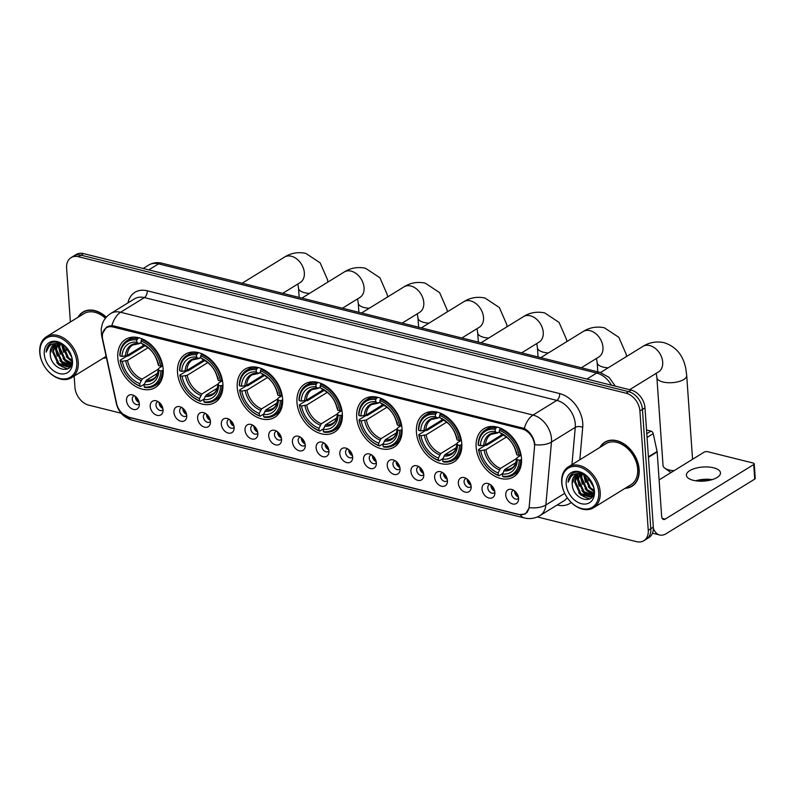 <?xml version="1.0" encoding="UTF-8"?>
<svg xmlns="http://www.w3.org/2000/svg" width="795" height="795" viewBox="0 0 795 795"><rect width="100%" height="100%" fill="white"/><g stroke="black" fill="none" stroke-linecap="round" stroke-linejoin="round"><path stroke-width="1.19" d="M356.707 417.335A28.292 20.243 -121.6 0 0 370.718 443.352A28.292 20.243 -121.6 0 0 394.221 447.068A28.292 20.243 -121.6 0 0 402.051 428.634A28.292 20.243 -121.6 0 0 388.03 402.618A28.292 20.243 -121.6 0 0 364.537 398.901A28.292 20.243 -121.6 0 0 356.707 417.335M177.523 372.676A28.292 20.243 -121.6 0 0 191.545 398.692A28.292 20.243 -121.6 0 0 215.048 402.409A28.292 20.243 -121.6 0 0 222.878 383.975A28.292 20.243 -121.6 0 0 208.856 357.959A28.292 20.243 -121.6 0 0 185.354 354.242A28.292 20.243 -121.6 0 0 177.523 372.676M237.248 387.562A28.292 20.243 -121.6 0 0 251.27 413.579A28.292 20.243 -121.6 0 0 274.772 417.296A28.292 20.243 -121.6 0 0 282.603 398.861A28.292 20.243 -121.6 0 0 268.581 372.845A28.292 20.243 -121.6 0 0 245.089 369.128A28.292 20.243 -121.6 0 0 237.248 387.562M296.972 402.449A28.292 20.243 -121.6 0 0 310.994 428.465A28.292 20.243 -121.6 0 0 334.496 432.182A28.292 20.243 -121.6 0 0 342.327 413.748A28.292 20.243 -121.6 0 0 328.305 387.731A28.292 20.243 -121.6 0 0 304.813 384.015A28.292 20.243 -121.6 0 0 296.972 402.449M416.431 432.222A28.292 20.243 -121.6 0 0 430.443 458.238A28.292 20.243 -121.6 0 0 453.945 461.955A28.292 20.243 -121.6 0 0 461.776 443.521A28.292 20.243 -121.6 0 0 447.754 417.504A28.292 20.243 -121.6 0 0 424.262 413.788A28.292 20.243 -121.6 0 0 416.431 432.222M476.155 447.108A28.292 20.243 -121.6 0 0 490.177 473.124A28.292 20.243 -121.6 0 0 513.669 476.841A28.292 20.243 -121.6 0 0 521.5 458.407A28.292 20.243 -121.6 0 0 507.488 432.391A28.292 20.243 -121.6 0 0 483.986 428.674A28.292 20.243 -121.6 0 0 476.155 447.108M117.799 357.79A28.292 20.243 -121.6 0 0 131.821 383.806A28.292 20.243 -121.6 0 0 155.323 387.523A28.292 20.243 -121.6 0 0 163.154 369.089A28.292 20.243 -121.6 0 0 149.132 343.072A28.292 20.243 -121.6 0 0 125.63 339.356A28.292 20.243 -121.6 0 0 117.799 357.79M163.045 409.673A8.01 5.734 58.4 0 1 162.945 411.601A8.01 5.734 58.4 0 1 156.247 415.06A8.01 5.734 58.4 0 1 150.215 406.474A8.01 5.734 58.4 0 1 156.317 400.849A8.01 5.734 58.4 0 1 163.045 409.673M158.195 401.684A4.8 3.438 -121.6 0 0 157.281 402.031A4.8 3.438 -121.6 0 0 155.949 405.162A4.8 3.438 -121.6 0 0 158.334 409.574A4.8 3.438 -121.6 0 0 162.319 410.21A4.8 3.438 -121.6 0 0 163.035 409.544M186.745 415.576A8.01 5.734 58.4 0 1 186.646 417.504A8.01 5.734 58.4 0 1 179.948 420.962A8.01 5.734 58.4 0 1 173.916 412.376A8.01 5.734 58.4 0 1 180.018 406.752A8.01 5.734 58.4 0 1 186.745 415.576M181.896 407.597A4.8 3.438 -121.6 0 0 180.982 407.934A4.8 3.438 -121.6 0 0 179.65 411.065A4.8 3.438 -121.6 0 0 182.035 415.487A4.8 3.438 -121.6 0 0 186.02 416.113A4.8 3.438 -121.6 0 0 186.736 415.457M210.446 421.489A8.01 5.734 58.4 0 1 210.347 423.417A8.01 5.734 58.4 0 1 203.649 426.875A8.01 5.734 58.4 0 1 197.617 418.289A8.01 5.734 58.4 0 1 203.719 412.665A8.01 5.734 58.4 0 1 210.446 421.489M205.597 413.499A4.8 3.438 -121.6 0 0 204.683 413.847A4.8 3.438 -121.6 0 0 203.351 416.968A4.8 3.438 -121.6 0 0 205.736 421.39A4.8 3.438 -121.6 0 0 209.731 422.026A4.8 3.438 -121.6 0 0 210.436 421.36M234.147 427.392A8.01 5.734 58.4 0 1 234.048 429.32A8.01 5.734 58.4 0 1 227.35 432.778A8.01 5.734 58.4 0 1 221.318 424.192A8.01 5.734 58.4 0 1 227.42 418.567A8.01 5.734 58.4 0 1 234.147 427.392M229.298 419.412A4.8 3.438 -121.6 0 0 228.384 419.75A4.8 3.438 -121.6 0 0 227.062 422.88A4.8 3.438 -121.6 0 0 229.437 427.303A4.8 3.438 -121.6 0 0 233.432 427.929A4.8 3.438 -121.6 0 0 234.137 427.263M257.858 433.305A8.01 5.734 58.4 0 1 257.749 435.233A8.01 5.734 58.4 0 1 251.051 438.691A8.01 5.734 58.4 0 1 245.019 430.105A8.01 5.734 58.4 0 1 251.121 424.48A8.01 5.734 58.4 0 1 257.858 433.305M252.999 425.315A4.8 3.438 -121.6 0 0 252.085 425.653A4.8 3.438 -121.6 0 0 250.763 428.783A4.8 3.438 -121.6 0 0 253.138 433.205A4.8 3.438 -121.6 0 0 257.133 433.841A4.8 3.438 -121.6 0 0 257.848 433.176M281.559 439.208A8.01 5.734 58.4 0 1 281.45 441.136A8.01 5.734 58.4 0 1 274.752 444.594A8.01 5.734 58.4 0 1 268.72 436.008A8.01 5.734 58.4 0 1 274.822 430.383A8.01 5.734 58.4 0 1 281.559 439.208M276.7 431.228A4.8 3.438 -121.6 0 0 275.795 431.566A4.8 3.438 -121.6 0 0 274.464 434.696A4.8 3.438 -121.6 0 0 276.839 439.118A4.8 3.438 -121.6 0 0 280.834 439.744A4.8 3.438 -121.6 0 0 281.549 439.078M305.26 445.121A8.01 5.734 58.4 0 1 305.151 447.048A8.01 5.734 58.4 0 1 298.463 450.507A8.01 5.734 58.4 0 1 292.421 441.921A8.01 5.734 58.4 0 1 298.522 436.296A8.01 5.734 58.4 0 1 305.26 445.121M300.401 437.131A4.8 3.438 -121.6 0 0 299.496 437.469A4.8 3.438 -121.6 0 0 298.165 440.599A4.8 3.438 -121.6 0 0 300.54 445.021A4.8 3.438 -121.6 0 0 304.535 445.647A4.8 3.438 -121.6 0 0 305.25 444.991M328.961 451.023A8.01 5.734 58.4 0 1 328.852 452.951A8.01 5.734 58.4 0 1 322.164 456.409A8.01 5.734 58.4 0 1 316.122 447.824A8.01 5.734 58.4 0 1 322.223 442.199A8.01 5.734 58.4 0 1 328.961 451.023M324.112 443.044A4.8 3.438 -121.6 0 0 323.197 443.381A4.8 3.438 -121.6 0 0 321.866 446.512A4.8 3.438 -121.6 0 0 324.241 450.924A4.8 3.438 -121.6 0 0 328.236 451.56A4.8 3.438 -121.6 0 0 328.951 450.894M352.662 456.936A8.01 5.734 58.4 0 1 352.553 458.864A8.01 5.734 58.4 0 1 345.865 462.322A8.01 5.734 58.4 0 1 339.823 453.736A8.01 5.734 58.4 0 1 345.934 448.112A8.01 5.734 58.4 0 1 352.662 456.936M347.812 448.946A4.8 3.438 -121.6 0 0 346.898 449.284A4.8 3.438 -121.6 0 0 345.567 452.415A4.8 3.438 -121.6 0 0 347.952 456.837A4.8 3.438 -121.6 0 0 351.937 457.463A4.8 3.438 -121.6 0 0 352.652 456.807M376.363 462.839A8.01 5.734 58.4 0 1 376.254 464.767A8.01 5.734 58.4 0 1 369.566 468.225A8.01 5.734 58.4 0 1 363.524 459.639A8.01 5.734 58.4 0 1 369.635 454.015A8.01 5.734 58.4 0 1 376.363 462.839M371.513 454.859A4.8 3.438 -121.6 0 0 370.599 455.197A4.8 3.438 -121.6 0 0 369.268 458.327A4.8 3.438 -121.6 0 0 371.653 462.74A4.8 3.438 -121.6 0 0 375.637 463.376A4.8 3.438 -121.6 0 0 376.353 462.71M400.064 468.742A8.01 5.734 58.4 0 1 399.965 470.67A8.01 5.734 58.4 0 1 393.267 474.138A8.01 5.734 58.4 0 1 387.235 465.552A8.01 5.734 58.4 0 1 393.336 459.927A8.01 5.734 58.4 0 1 400.064 468.742M395.214 460.762A4.8 3.438 -121.6 0 0 394.3 461.1A4.8 3.438 -121.6 0 0 392.969 464.23A4.8 3.438 -121.6 0 0 395.353 468.653A4.8 3.438 -121.6 0 0 399.338 469.279A4.8 3.438 -121.6 0 0 400.054 468.623M423.765 474.655A8.01 5.734 58.4 0 1 423.665 476.583A8.01 5.734 58.4 0 1 416.968 480.041A8.01 5.734 58.4 0 1 410.935 471.455A8.01 5.734 58.4 0 1 417.037 465.83A8.01 5.734 58.4 0 1 423.765 474.655M418.915 466.665A4.8 3.438 -121.6 0 0 418.001 467.013A4.8 3.438 -121.6 0 0 416.669 470.143A4.8 3.438 -121.6 0 0 419.054 474.555A4.8 3.438 -121.6 0 0 423.039 475.191A4.8 3.438 -121.6 0 0 423.755 474.526M447.466 480.558A8.01 5.734 58.4 0 1 447.366 482.486A8.01 5.734 58.4 0 1 440.668 485.944A8.01 5.734 58.4 0 1 434.636 477.368A8.01 5.734 58.4 0 1 440.738 471.743A8.01 5.734 58.4 0 1 447.466 480.558M442.616 472.578A4.8 3.438 -121.6 0 0 441.702 472.916A4.8 3.438 -121.6 0 0 440.37 476.046A4.8 3.438 -121.6 0 0 442.755 480.468A4.8 3.438 -121.6 0 0 446.75 481.094A4.8 3.438 -121.6 0 0 447.456 480.438M471.167 486.47A8.01 5.734 58.4 0 1 471.067 488.398A8.01 5.734 58.4 0 1 464.369 491.857A8.01 5.734 58.4 0 1 458.337 483.271A8.01 5.734 58.4 0 1 464.439 477.646A8.01 5.734 58.4 0 1 471.167 486.47M466.317 478.481A4.8 3.438 -121.6 0 0 465.403 478.828A4.8 3.438 -121.6 0 0 464.081 481.959A4.8 3.438 -121.6 0 0 466.456 486.371A4.8 3.438 -121.6 0 0 470.451 487.007A4.8 3.438 -121.6 0 0 471.157 486.341M494.878 492.373A8.01 5.734 58.4 0 1 494.768 494.301A8.01 5.734 58.4 0 1 488.07 497.759A8.01 5.734 58.4 0 1 482.038 489.173A8.01 5.734 58.4 0 1 488.14 483.549A8.01 5.734 58.4 0 1 494.878 492.373M490.018 484.394A4.8 3.438 -121.6 0 0 489.104 484.731A4.8 3.438 -121.6 0 0 487.782 487.862A4.8 3.438 -121.6 0 0 490.157 492.284A4.8 3.438 -121.6 0 0 494.152 492.91A4.8 3.438 -121.6 0 0 494.868 492.254M518.579 498.286A8.01 5.734 58.4 0 1 518.469 500.214A8.01 5.734 58.4 0 1 511.771 503.672A8.01 5.734 58.4 0 1 505.739 495.086A8.01 5.734 58.4 0 1 511.841 489.462A8.01 5.734 58.4 0 1 518.579 498.286M513.719 490.296A4.8 3.438 -121.6 0 0 512.815 490.634A4.8 3.438 -121.6 0 0 511.483 493.765A4.8 3.438 -121.6 0 0 513.858 498.187A4.8 3.438 -121.6 0 0 517.853 498.823A4.8 3.438 -121.6 0 0 518.569 498.157M139.344 403.761A8.01 5.734 58.4 0 1 139.234 405.689A8.01 5.734 58.4 0 1 132.546 409.147A8.01 5.734 58.4 0 1 126.504 400.571A8.01 5.734 58.4 0 1 132.616 394.946A8.01 5.734 58.4 0 1 139.344 403.761M134.494 395.781A4.8 3.438 -121.6 0 0 133.58 396.119A4.8 3.438 -121.6 0 0 132.248 399.249A4.8 3.438 -121.6 0 0 134.633 403.671A4.8 3.438 -121.6 0 0 138.618 404.297A4.8 3.438 -121.6 0 0 139.334 403.641M162.866 408.401A4.8 3.438 58.4 0 1 159.129 403.204A4.8 3.438 58.4 0 1 159.139 402.359M186.567 414.304A4.8 3.438 58.4 0 1 182.83 409.107A4.8 3.438 58.4 0 1 182.84 408.262M210.268 420.217A4.8 3.438 58.4 0 1 206.531 415.02A4.8 3.438 58.4 0 1 206.541 414.175M233.969 426.12A4.8 3.438 58.4 0 1 230.232 420.923A4.8 3.438 58.4 0 1 230.242 420.078M257.669 432.023A4.8 3.438 58.4 0 1 253.933 426.835A4.8 3.438 58.4 0 1 253.953 425.991M281.37 437.936A4.8 3.438 58.4 0 1 277.634 432.738A4.8 3.438 58.4 0 1 277.654 431.894M305.071 443.839A4.8 3.438 58.4 0 1 301.335 438.641A4.8 3.438 58.4 0 1 301.355 437.807M328.772 449.751A4.8 3.438 58.4 0 1 325.036 444.554A4.8 3.438 58.4 0 1 325.056 443.709M352.473 455.654A4.8 3.438 58.4 0 1 348.737 450.457A4.8 3.438 58.4 0 1 348.757 449.622M376.184 461.567A4.8 3.438 58.4 0 1 372.438 456.37A4.8 3.438 58.4 0 1 372.458 455.525M399.885 467.47A4.8 3.438 58.4 0 1 396.149 462.273A4.8 3.438 58.4 0 1 396.158 461.428M423.586 473.383A4.8 3.438 58.4 0 1 419.849 468.185A4.8 3.438 58.4 0 1 419.859 467.341M447.287 479.286A4.8 3.438 58.4 0 1 443.55 474.088A4.8 3.438 58.4 0 1 443.56 473.244M470.988 485.198A4.8 3.438 58.4 0 1 467.251 480.001A4.8 3.438 58.4 0 1 467.261 479.156M494.689 491.101A4.8 3.438 58.4 0 1 490.952 485.904A4.8 3.438 58.4 0 1 490.972 485.059M518.39 497.004A4.8 3.438 58.4 0 1 514.653 491.817A4.8 3.438 58.4 0 1 514.673 490.972M139.165 402.489A4.8 3.438 58.4 0 1 135.418 397.291A4.8 3.438 58.4 0 1 135.438 396.447M102.744 339.545A14.409 10.315 58.4 0 1 102.406 337.219A14.409 10.315 58.4 0 1 106.401 327.838A14.409 10.315 58.4 0 1 113.039 327.003L522.047 428.942A14.409 10.315 58.4 0 1 534.498 447.148L529.231 506.365A14.409 10.315 58.4 0 1 525.256 513.53A14.409 10.315 58.4 0 1 518.608 514.355L128.76 417.186A14.409 10.315 58.4 0 1 116.627 403.532L102.744 339.545M103.171 358.217A25.887 18.524 -121.6 0 0 106.431 357.72M625.128 488.309A25.887 18.524 -121.6 0 0 631.985 486.272A25.887 18.524 -121.6 0 0 639.16 469.398A25.887 18.524 -121.6 0 0 626.331 445.588A25.887 18.524 -121.6 0 0 604.826 442.189A25.887 18.524 -121.6 0 0 599.917 447.406M632.134 485.874A25.887 18.524 -121.6 0 0 633.218 485.417M102.724 333.165L106.6 326.954L111.837 325.652L113.605 325.9L524.273 428.445C529.609 431.456 533.067 436.236 534.618 442.795L534.876 444.713A18.683 9.421 5.1 0 0 551.472 442.04L545.867 504.984A21.356 15.284 58.4 0 1 539.974 515.587L563.774 500.92A21.356 15.284 -121.6 0 0 567.183 497.65M537.35 516.949L636.427 541.643A16.009 11.458 -121.6 0 0 643.811 540.719L648.889 537.599A16.009 11.458 -121.6 0 0 653.331 527.164L644.983 407.835L642.44 409.405A16.009 11.458 -121.6 0 0 628.587 391.647L80.961 255.165A16.009 11.458 -121.6 0 0 73.577 256.079A16.009 11.458 -121.6 0 1 80.961 255.165L628.587 391.647A16.009 11.458 -121.6 0 1 642.44 409.405L650.787 528.725L642.44 409.405L639.905 410.965A16.009 11.458 -121.6 0 0 626.053 393.217L78.427 256.725A16.009 11.458 -121.6 0 0 71.043 257.65A16.009 11.458 -121.6 0 0 66.611 268.084L70.377 321.995M646.355 539.159A16.009 11.458 -121.6 0 0 650.787 528.725A16.009 11.458 -121.6 0 1 646.355 539.159M564.698 493.367L545.867 504.984A18.683 9.421 5.1 0 1 529.341 507.667L525.425 513.987L519.046 514.643L129.655 417.594L123.056 414.165M106.331 317.185A25.887 18.524 -121.6 0 0 82.869 312.097A25.887 18.524 -121.6 0 0 77.97 317.314M74.164 376.095L74.949 387.404A16.009 11.458 -121.6 0 0 88.802 405.152L121.158 413.221M643.811 540.719A16.009 11.458 -121.6 0 0 648.253 530.295L639.905 410.965M606.138 441.483A25.887 18.524 -121.6 0 0 605.243 442.249M84.181 311.392A25.887 18.524 -121.6 0 0 83.286 312.157M644.983 407.835A16.009 11.458 -121.6 0 0 631.131 390.087L83.505 253.595A16.009 11.458 -121.6 0 0 76.121 254.519L71.043 257.65M76.767 362.192A22.956 16.427 -121.6 0 0 56.912 336.752A22.956 16.427 -121.6 0 0 39.969 353.03A22.956 16.427 -121.6 0 0 59.824 378.47A22.956 16.427 -121.6 0 0 76.767 362.192M78.258 362.013A24.019 17.192 -121.6 0 0 66.353 339.922A24.019 17.192 -121.6 0 0 46.398 336.772A24.019 17.192 -121.6 0 0 39.75 352.423A24.019 17.192 -121.6 0 0 51.655 374.515A24.019 17.192 -121.6 0 0 71.61 377.665A24.019 17.192 -121.6 0 0 78.258 362.013M105.447 318.248A24.019 17.192 -121.6 0 0 83.853 313.687L46.398 336.772M106.202 317.334A25.619 18.335 -121.6 0 0 83.008 312.326A25.619 18.335 -121.6 0 0 78.417 317.036M71.52 356.836L65.617 346.739M71.023 355.136L66.869 348.031M71.987 361.01L67.684 358.197L62.129 346.034L62.159 344.553M71.987 360.165L68.479 357.71L62.914 344.881M71.629 363.623L64.504 360.155L58.949 347.991L59.516 343.788M71.759 363.067L65.299 359.668L59.744 347.504L60.132 343.917M70.626 365.392L61.334 362.113L55.779 349.949L57.31 343.639M70.934 365.004L62.129 361.616L56.574 349.462L57.826 343.619M71.49 364.11L68.33 367.052L58.164 364.06L52.609 351.907L55.411 343.987M71.033 365.303L69.195 366.614M69.582 366.356L58.949 363.573L53.404 351.41L55.859 343.857M50.224 353.368C50.095 370.182 73.925 376.045 71.957 359.658C71.699 348.458 57.588 337.945 50.194 343.609C47.69 345.477 46.339 348.319 46.15 352.115C48.197 345.07 52.838 342.337 60.072 343.907A13.346 9.55 -121.6 0 0 53.921 344.672A13.346 9.55 -121.6 0 0 50.224 353.368L54.159 344.533M60.072 343.907L64.574 345.815M44.252 354.093A17.619 12.611 -121.6 0 0 59.486 373.62A17.619 12.611 -121.6 0 0 72.484 361.129A17.619 12.611 -121.6 0 0 57.25 341.602A17.619 12.611 -121.6 0 0 44.252 354.093M103.618 357.939A25.619 18.335 -121.6 0 0 106.371 357.472M46.15 352.115L50.582 343.361M67.794 368.85L61.563 366.475M70.159 366.793L64.733 364.517M71.371 364.329L67.913 362.56M67.317 369.089L58.949 364.945L56.743 362.56M69.95 367.071L68.797 366.833M68.559 366.773L62.119 362.997L59.923 360.602M57.25 356.249L55.253 348.27L55.64 344.116M71.182 364.647L65.289 361.039L63.093 358.644M60.42 354.292L58.423 346.312L58.542 343.649M58.601 343.202L58.711 342.625M71.948 361.626L66.273 356.697M63.6 352.344L61.593 344.334M66.77 350.386L65.379 346.521M163.204 370.231L160.898 370.917A25.41 18.186 -121.6 0 1 144.223 386.936L144.064 384.691A22.956 16.427 -121.6 0 0 158.921 370.42L158.404 369.049L158.891 368.194L162.746 365.819M157.519 373.332L146.419 380.179L144.064 384.691M144.253 384.224L140.645 386.45L139.94 385.873A25.41 18.186 -121.6 0 1 120.393 360.821L122.37 361.308A22.956 16.427 -121.6 0 0 139.781 383.627L142.146 379.116L158.354 369.118M148.099 347.703L127.518 360.373L122.37 361.308M120.393 360.821L120.164 360.215L126.962 356.031L128.373 355.941L145.018 345.676M162.051 365.889A26.474 18.951 -121.6 0 0 141.58 339.644L141.013 341.015A25.41 18.186 -121.6 0 1 160.56 366.068L162.687 365.491M142.534 339.058L141.58 339.644M144.223 386.936L144.919 387.523A26.474 18.951 -121.6 0 0 155.005 385.585A26.474 18.951 -121.6 0 0 162.389 370.738M120.164 360.215A26.474 18.951 -121.6 0 0 140.645 386.45M160.56 366.068L158.583 365.571A22.956 16.427 -121.6 0 0 141.162 343.261L141.013 341.015M158.921 370.42L160.898 370.917M139.781 383.627L139.94 385.873M141.162 343.261L143.935 344.613L142.762 344.583A20.531 14.698 -121.6 0 1 158.066 364.199L158.583 365.571M158.553 363.345L158.066 364.199M145.346 381.59A20.531 14.698 -121.6 0 0 158.404 369.049L158.891 368.194M137.297 338.581A26.474 18.951 -121.6 0 0 127.22 340.508A26.474 18.951 -121.6 0 0 119.826 355.365L120.055 355.971A25.41 18.186 -121.6 0 1 136.73 339.942L138.678 337.736M136.73 339.942L136.889 342.188A22.956 16.427 -121.6 0 0 122.032 356.458L120.055 355.971M141.122 342.645L138.479 343.519L136.889 342.188M122.032 356.458L127.18 355.524L143.994 345.169M139.652 343.549L138.479 343.519A20.531 14.698 -121.6 0 0 125.431 356.061M222.938 385.118L220.622 385.804A25.41 18.186 -121.6 0 1 203.947 401.823L203.788 399.577A22.956 16.427 -121.6 0 0 218.645 385.307L218.128 383.935L218.615 383.081L222.471 380.706M217.244 388.218L206.143 395.065L203.788 399.577M203.977 399.11L200.37 401.336L199.664 400.75A25.41 18.186 -121.6 0 1 180.117 375.707L182.095 376.194A22.956 16.427 -121.6 0 0 199.515 398.514L201.87 394.002L218.078 384.005M207.823 362.58L187.252 375.26L182.095 376.194M180.117 375.707L179.889 375.101L186.686 370.917L188.097 370.828L204.742 360.562M221.775 380.775A26.474 18.951 -121.6 0 0 201.304 354.53L200.738 355.902A25.41 18.186 -121.6 0 1 220.285 380.944L222.411 380.378M202.258 353.944L201.304 354.53M203.947 401.823L204.653 402.409A26.474 18.951 -121.6 0 0 214.73 400.471A26.474 18.951 -121.6 0 0 222.113 385.625M179.889 375.101A26.474 18.951 -121.6 0 0 200.37 401.336M220.285 380.944L218.307 380.457A22.956 16.427 -121.6 0 0 200.897 358.147L200.738 355.902M218.645 385.307L220.622 385.804M199.515 398.514L199.664 400.75M200.897 358.147L203.659 359.499L202.487 359.469A20.531 14.698 -121.6 0 1 217.79 379.076L218.307 380.457M218.277 378.231L217.79 379.076M205.07 396.476A20.531 14.698 -121.6 0 0 218.128 383.935L218.615 383.081M197.021 353.467A26.474 18.951 -121.6 0 0 186.944 355.395A26.474 18.951 -121.6 0 0 179.551 370.251L179.779 370.858A25.41 18.186 -121.6 0 1 196.454 354.828L198.402 352.612M196.454 354.828L196.613 357.074A22.956 16.427 -121.6 0 0 181.757 371.345L179.779 370.858M200.847 357.531L198.203 358.406L196.613 357.074M181.757 371.345L186.905 370.41L203.719 360.046M199.376 358.436L198.203 358.406A20.531 14.698 -121.6 0 0 185.155 370.947M282.662 400.004L280.347 400.69A25.41 18.186 -121.6 0 1 263.672 416.709L263.513 414.463A22.956 16.427 -121.6 0 0 278.369 400.193L277.853 398.822L278.339 397.967L282.195 395.592M276.968 403.105L265.868 409.952L263.513 414.463M263.702 413.996L260.094 416.222L259.389 415.636A25.41 18.186 -121.6 0 1 239.842 390.593L241.819 391.08A22.956 16.427 -121.6 0 0 259.24 413.4L261.595 408.878L277.803 398.891M267.547 377.466L246.977 390.146L241.819 391.08M239.842 390.593L239.623 389.987L246.41 385.804L247.821 385.714L264.467 375.449M281.5 395.662A26.474 18.951 -121.6 0 0 261.028 369.417L260.462 370.788A25.41 18.186 -121.6 0 1 280.009 395.831L282.136 395.264M261.982 368.83L261.028 369.417M263.672 416.709L264.377 417.296A26.474 18.951 -121.6 0 0 274.454 415.358A26.474 18.951 -121.6 0 0 281.847 400.511M239.623 389.987A26.474 18.951 -121.6 0 0 260.094 416.222M280.009 395.831L278.031 395.344A22.956 16.427 -121.6 0 0 260.621 373.034L260.462 370.788M278.369 400.193L280.347 400.69M259.24 413.4L259.389 415.636M260.621 373.034L263.384 374.385L262.211 374.356A20.531 14.698 -121.6 0 1 277.515 393.962L278.031 395.344M278.002 393.118L277.515 393.962M264.795 411.353A20.531 14.698 -121.6 0 0 277.853 398.822L278.339 397.967M256.745 368.353A26.474 18.951 -121.6 0 0 246.669 370.281A26.474 18.951 -121.6 0 0 239.275 385.138L239.504 385.744A25.41 18.186 -121.6 0 1 256.179 369.715L258.127 367.499M256.179 369.715L256.338 371.961A22.956 16.427 -121.6 0 0 241.481 386.231L239.504 385.744M260.571 372.408L257.938 373.292L256.338 371.961M241.481 386.231L246.629 385.297L263.453 374.932M259.1 373.322L257.938 373.292A20.531 14.698 -121.6 0 0 244.88 385.833M342.387 414.891L340.071 415.566A25.41 18.186 -121.6 0 1 323.396 431.596L323.237 429.35A22.956 16.427 -121.6 0 0 338.094 415.079L337.577 413.698L338.064 412.853L341.92 410.478M336.692 417.991L325.592 424.838L323.237 429.35M323.436 428.883L319.819 431.109L319.123 430.522A25.41 18.186 -121.6 0 1 299.566 405.48L301.553 405.967A22.956 16.427 -121.6 0 0 318.964 428.276L321.319 423.765L337.537 413.778M327.272 392.352L306.701 405.033L301.553 405.967M299.566 405.48L299.347 404.874L306.135 400.68L307.546 400.601L324.191 390.335M341.234 410.548A26.474 18.951 -121.6 0 0 320.753 384.303L320.186 385.674A25.41 18.186 -121.6 0 1 339.733 410.717L341.86 410.15M321.707 383.717L320.753 384.303M323.396 431.596L324.102 432.172A26.474 18.951 -121.6 0 0 334.178 430.244A26.474 18.951 -121.6 0 0 341.572 415.397M299.347 404.874A26.474 18.951 -121.6 0 0 319.819 431.109M339.733 410.717L337.756 410.23A22.956 16.427 -121.6 0 0 320.345 387.91L320.186 385.674M338.094 415.079L340.071 415.566M318.964 428.276L319.123 430.522M320.345 387.91L323.108 389.272L321.935 389.242A20.531 14.698 -121.6 0 1 337.239 408.849L337.756 410.23M337.726 408.004L337.239 408.849M324.529 426.239A20.531 14.698 -121.6 0 0 337.577 413.698L338.064 412.853M316.47 383.24A26.474 18.951 -121.6 0 0 306.393 385.168A26.474 18.951 -121.6 0 0 299.009 400.024L299.228 400.62A25.41 18.186 -121.6 0 1 315.903 384.601L317.851 382.385M315.903 384.601L316.062 386.847A22.956 16.427 -121.6 0 0 301.206 401.117L299.228 400.62M320.296 387.294L317.662 388.179L316.062 386.847M301.206 401.117L306.363 400.183L323.177 389.818M318.835 388.208L317.662 388.179A20.531 14.698 -121.6 0 0 304.604 400.72M402.111 429.777L399.796 430.453A25.41 18.186 -121.6 0 1 383.12 446.482L382.961 444.236A22.956 16.427 -121.6 0 0 397.818 429.966L397.301 428.584L397.788 427.74L401.644 425.365M396.427 432.878L385.317 439.724L382.961 444.236M383.16 443.769L379.543 445.995L378.847 445.409A25.41 18.186 -121.6 0 1 359.29 420.366L361.278 420.853A22.956 16.427 -121.6 0 0 378.688 443.163L381.043 438.651L397.262 428.664M386.996 407.239L366.425 419.919L361.278 420.853M359.29 420.366L359.072 419.76L365.859 415.566L367.27 415.487L383.925 405.221M400.958 425.434A26.474 18.951 -121.6 0 0 380.477 399.189L379.911 400.561A25.41 18.186 -121.6 0 1 399.458 425.603L401.584 425.037M381.431 398.603L380.477 399.189M383.12 446.482L383.826 447.058A26.474 18.951 -121.6 0 0 393.903 445.13A26.474 18.951 -121.6 0 0 401.296 430.284M359.072 419.76A26.474 18.951 -121.6 0 0 379.543 445.995M399.458 425.603L397.48 425.116A22.956 16.427 -121.6 0 0 380.07 402.797L379.911 400.561M397.818 429.966L399.796 430.453M378.688 443.163L378.847 445.409M380.07 402.797L382.832 404.158L381.66 404.128A20.531 14.698 -121.6 0 1 396.963 423.735L397.48 425.116M397.45 422.89L396.963 423.735M384.253 441.126A20.531 14.698 -121.6 0 0 397.301 428.584L397.788 427.74M376.204 398.126A26.474 18.951 -121.6 0 0 366.117 400.054A26.474 18.951 -121.6 0 0 358.734 414.901L358.952 415.507A25.41 18.186 -121.6 0 1 375.637 399.488L377.575 397.271M375.637 399.488L375.787 401.733A22.956 16.427 -121.6 0 0 360.94 416.004L358.952 415.507M380.02 402.181L377.387 403.065L375.787 401.733M360.94 416.004L366.088 415.07L382.902 404.705M378.559 403.085L377.387 403.065A20.531 14.698 -121.6 0 0 364.329 415.606M461.835 444.663L459.52 445.339A25.41 18.186 -121.6 0 1 442.845 461.368L442.686 459.122A22.956 16.427 -121.6 0 0 457.542 444.852L457.026 443.471L457.522 442.626L461.368 440.251M456.151 447.764L445.051 454.611L442.686 459.122M442.885 458.655L439.267 460.881L438.572 460.295A25.41 18.186 -121.6 0 1 419.025 435.243L421.002 435.74A22.956 16.427 -121.6 0 0 438.413 458.049L440.768 453.538L456.986 443.55M446.72 422.125L426.15 434.805L421.002 435.74M419.025 435.243L418.796 434.646L425.583 430.453L426.995 430.373L443.65 420.108M460.683 440.311A26.474 18.951 -121.6 0 0 440.201 414.076L439.635 415.437A25.41 18.186 -121.6 0 1 459.182 440.49L461.319 439.923M441.155 413.489L440.201 414.076M442.845 461.368L443.55 461.945A26.474 18.951 -121.6 0 0 453.627 460.017A26.474 18.951 -121.6 0 0 461.021 445.17M418.796 434.646A26.474 18.951 -121.6 0 0 439.267 460.881M459.182 440.49L457.204 440.003A22.956 16.427 -121.6 0 0 439.794 417.683L439.635 415.437M457.542 444.852L459.52 445.339M438.413 458.049L438.572 460.295M439.794 417.683L442.557 419.045L441.384 419.015A20.531 14.698 -121.6 0 1 456.688 438.621L457.204 440.003M457.175 437.777L456.688 438.621M443.978 456.012A20.531 14.698 -121.6 0 0 457.026 443.471L457.522 442.626M435.928 413.012A26.474 18.951 -121.6 0 0 425.852 414.94A26.474 18.951 -121.6 0 0 418.458 429.787L418.677 430.393A25.41 18.186 -121.6 0 1 435.362 414.374L437.3 412.158M435.362 414.374L435.511 416.62A22.956 16.427 -121.6 0 0 420.664 430.89L418.677 430.393M439.754 417.067L437.111 417.951L435.511 416.62M420.664 430.89L425.812 429.956L442.626 419.591M438.284 417.971L437.111 417.951A20.531 14.698 -121.6 0 0 424.053 430.493M600.503 372.537L642.877 346.421C646.206 344.265 653.54 340.479 664.113 342.675C676.058 346.58 683.312 355.365 685.866 369.029L686.701 375.469A14.946 6.161 176 0 1 678.692 381.59A14.946 6.161 176 0 1 662.911 381.988A14.946 6.161 176 0 1 656.889 377.555L663.04 465.542A14.946 6.161 -4 0 0 664.849 468.215A14.946 6.161 -4 0 0 669.062 469.984A14.946 6.161 -4 0 0 674.051 470.69M521.56 459.55L519.254 460.226A25.41 18.186 -121.6 0 1 502.569 476.255L502.42 474.009A22.956 16.427 -121.6 0 0 517.267 459.739L516.75 458.357L517.247 457.513L521.103 455.137M515.875 462.65L504.775 469.497L502.42 474.009M502.609 473.542L499.002 475.768L498.296 475.181A25.41 18.186 -121.6 0 1 478.749 450.129L480.727 450.626A22.956 16.427 -121.6 0 0 498.137 472.936L500.492 468.424L516.71 458.437M506.445 437.012L485.874 449.692L480.727 450.626M478.749 450.129L478.52 449.523L485.308 445.339L486.719 445.25L503.374 434.994M520.407 455.197A26.474 18.951 -121.6 0 0 499.926 428.962L499.359 430.324A25.41 18.186 -121.6 0 1 518.906 455.376L521.043 454.81M500.89 428.376L499.926 428.962M502.569 476.255L503.275 476.831A26.474 18.951 -121.6 0 0 513.351 474.903A26.474 18.951 -121.6 0 0 520.745 460.057M478.52 449.523A26.474 18.951 -121.6 0 0 499.002 475.768M518.906 455.376L516.929 454.889A22.956 16.427 -121.6 0 0 499.518 432.569L499.359 430.324M517.267 459.739L519.254 460.226M498.137 472.936L498.296 475.181M499.518 432.569L502.281 433.931L501.108 433.901A20.531 14.698 -121.6 0 1 516.412 453.508L516.929 454.889M516.909 452.663L516.412 453.508M503.702 470.898A20.531 14.698 -121.6 0 0 516.75 458.357L517.247 457.513M495.653 427.899A26.474 18.951 -121.6 0 0 485.576 429.827A26.474 18.951 -121.6 0 0 478.183 444.673L478.411 445.279A25.41 18.186 -121.6 0 1 495.086 429.26L497.024 427.044M495.086 429.26L495.245 431.506A22.956 16.427 -121.6 0 0 480.389 445.776L478.411 445.279M499.479 431.953L496.835 432.838L495.245 431.506M480.389 445.776L485.536 444.842L502.351 434.477M498.008 432.858L496.835 432.838A20.531 14.698 -121.6 0 0 483.777 445.379M671.209 472.439A9.61 3.965 176 0 1 669.867 471.743L664.849 468.215M135.637 396.616A8.01 5.734 -121.6 0 0 139.105 402.24M711.336 479.852A21.356 8.805 -4 0 0 696.44 480.896M695.645 480.786A17.083 7.046 176 0 1 712.091 479.633M713.602 467.798A17.083 7.046 -4 0 0 695.565 468.255A17.083 7.046 -4 0 0 686.403 475.251A17.083 7.046 -4 0 0 693.29 480.319A17.083 7.046 -4 0 0 711.326 479.862A17.083 7.046 -4 0 0 720.479 472.866A17.083 7.046 -4 0 0 713.602 467.798M646.792 433.692L650.976 431.119L646.534 430.006M653.371 528.278A21.356 12.034 104 0 0 659.661 534.995A21.356 12.034 104 0 0 666.18 533.674L754.723 479.107L753.71 464.558L665.167 519.125A5.336 3.011 -76 0 1 663.537 519.453A5.336 3.011 -76 0 1 661.649 516.233L657.157 451.928L648.442 457.304M753.71 464.558A2.673 1.103 -4 0 0 754.236 463.833L755.25 478.391A2.673 1.103 176 0 1 754.723 479.107M754.236 463.833A2.673 1.103 -4 0 0 753.153 463.048L707.808 451.739A2.673 1.103 -4 0 0 704.082 452.186L659.115 479.902M650.976 431.119A2.673 1.908 58.4 0 1 653.222 433.643L657.097 451.5A2.673 1.908 58.4 0 1 657.157 451.928M598.724 492.284A22.956 16.427 -121.6 0 0 578.869 466.844A22.956 16.427 -121.6 0 0 561.926 483.122A22.956 16.427 -121.6 0 0 581.781 508.562A22.956 16.427 -121.6 0 0 598.724 492.284M600.215 492.105A24.019 17.192 -121.6 0 0 588.31 470.014A24.019 17.192 -121.6 0 0 568.355 466.864A24.019 17.192 -121.6 0 0 561.707 482.515A24.019 17.192 -121.6 0 0 573.612 504.606A24.019 17.192 -121.6 0 0 593.557 507.757A24.019 17.192 -121.6 0 0 600.215 492.105M593.557 507.757L631.011 484.682A24.019 17.192 -121.6 0 0 637.66 469.03A24.019 17.192 -121.6 0 0 625.754 446.939A24.019 17.192 -121.6 0 0 605.8 443.779L568.355 466.864M625.576 488.031A25.619 18.335 -121.6 0 0 631.846 486.043A25.619 18.335 -121.6 0 0 638.942 469.348A25.619 18.335 -121.6 0 0 626.251 445.786A25.619 18.335 -121.6 0 0 604.965 442.418A25.619 18.335 -121.6 0 0 600.374 447.128M593.477 486.928L587.565 476.831M592.981 485.228L588.827 478.123M593.944 491.101L589.642 488.289L584.087 476.125L584.116 474.645M593.944 490.257L590.427 487.802L584.872 474.973M593.587 493.715L586.462 490.247L580.906 478.083L581.473 473.88M593.716 493.148L587.257 489.75L581.702 477.596L582.089 474.009M592.583 495.484L583.292 492.194L577.736 480.041L579.267 473.721M592.891 495.096L584.087 491.708L578.531 479.554L579.784 473.711M593.448 494.202L590.288 497.143L580.111 494.152L574.566 481.999L577.369 474.078M592.99 495.394L591.152 496.706M591.54 496.448L580.906 493.665L575.351 481.502L577.816 473.949M572.181 483.459C572.052 500.274 595.882 506.137 593.915 489.75C593.656 478.55 579.545 468.036 572.152 473.691C569.647 475.569 568.296 478.411 568.107 482.207C570.154 475.162 574.795 472.429 582.029 473.999A13.346 9.55 -121.6 0 0 575.878 474.764A13.346 9.55 -121.6 0 0 572.181 483.459L576.117 474.625M582.029 473.999L586.531 475.907M566.209 484.185A17.619 12.611 -121.6 0 0 581.443 503.712A17.619 12.611 -121.6 0 0 594.441 491.221A17.619 12.611 -121.6 0 0 579.207 471.693A17.619 12.611 -121.6 0 0 566.209 484.185M568.107 482.207L572.539 473.452M589.751 498.942L583.52 496.567M592.116 496.885L586.69 494.609M593.328 494.42L589.87 492.652M589.274 499.18L580.906 495.037L578.7 492.652M591.907 497.163L590.755 496.925M590.516 496.865L584.077 493.089L581.88 490.694M579.207 486.341L577.21 478.361L577.597 474.208M593.14 494.738L587.247 491.131L585.05 488.736M582.377 484.384L580.38 476.404L580.489 473.741M580.559 473.293L580.658 472.717M593.905 491.717L588.221 486.788M585.547 482.426L583.55 474.426M588.727 480.478L587.336 476.612M159.338 402.518A8.01 5.734 -121.6 0 0 162.806 408.153M183.039 408.431A8.01 5.734 -121.6 0 0 186.507 414.056M206.74 414.334A8.01 5.734 -121.6 0 0 210.208 419.959M230.441 420.247A8.01 5.734 -121.6 0 0 233.909 425.872M254.142 426.15A8.01 5.734 -121.6 0 0 257.61 431.774M277.843 432.063A8.01 5.734 -121.6 0 0 281.311 437.687M301.553 437.966A8.01 5.734 -121.6 0 0 305.022 443.59M325.254 443.868A8.01 5.734 -121.6 0 0 328.723 449.503M348.955 449.781A8.01 5.734 -121.6 0 0 352.423 455.406M372.656 455.684A8.01 5.734 -121.6 0 0 376.124 461.319M396.357 461.597A8.01 5.734 -121.6 0 0 399.825 467.222M420.058 467.5A8.01 5.734 -121.6 0 0 423.526 473.134M443.759 473.413A8.01 5.734 -121.6 0 0 447.227 479.037M467.46 479.315A8.01 5.734 -121.6 0 0 470.928 484.95M491.161 485.228A8.01 5.734 -121.6 0 0 494.629 490.853M514.862 491.131A8.01 5.734 -121.6 0 0 518.33 496.756M522.047 428.942L523.438 428.088M113.039 327.003L114.48 326.119M108.219 326.715A17.083 12.223 58.4 0 1 108.239 326.189M127.965 302.885A26.692 19.1 58.4 0 1 147.224 290.791L559.66 393.585A5.336 3.011 -76 0 1 556.828 400.392L144.392 297.598A21.356 15.284 -121.6 0 0 134.544 298.831L110.743 313.498A21.356 15.284 58.4 0 1 120.592 312.266A18.683 10.534 104 0 0 111.837 325.652M559.66 393.585A26.692 19.1 58.4 0 1 582.745 423.169A26.692 19.1 58.4 0 1 582.715 427.303L579.823 459.798M575.292 424.063A21.356 15.284 -121.6 0 0 556.828 400.392L533.018 415.06A21.356 15.284 58.4 0 1 551.492 438.731A21.356 15.284 58.4 0 1 551.472 442.04L575.272 427.362A21.356 15.284 -121.6 0 0 575.292 424.063M110.743 313.498C106.609 316.122 103.767 319.729 102.197 324.32L101.204 329.11L101.611 335.53A18.683 5.764 -12.2 0 0 102.376 336.712M524.273 428.445A18.683 10.534 -76 0 1 533.018 415.06L120.592 312.266L144.392 297.598A5.336 3.011 -76 0 0 147.224 290.791M520.337 514.912A18.683 10.534 104 0 0 524.422 517.962L526.737 518.4C531.448 518.986 535.86 518.052 539.974 515.587M524.422 517.962L132.367 420.247A18.683 10.534 -76 0 1 128.273 417.196M132.367 420.247C123.782 417.604 118.455 412.039 116.378 403.552A18.683 5.764 -12.2 0 0 116.855 404.456M571.207 502.48A26.692 19.1 58.4 0 1 557.444 505.034L557.196 504.974M626.053 393.217L631.131 390.087M78.427 256.725L83.505 253.595M648.253 530.295L653.331 527.164M571.953 464.648L575.272 427.362A5.336 2.693 -174.9 0 1 582.715 427.303M611.474 385.187A21.356 15.284 -121.6 0 0 596.657 373.044L158.553 263.851A21.356 15.284 -121.6 0 0 148.705 265.073C152.759 262.688 157.132 262.062 161.812 263.195L599.917 372.388A10.673 6.012 -76 0 0 596.657 373.044L586.889 379.056M148.784 269.873L158.553 263.851A10.673 6.012 -76 0 1 161.812 263.195M242.157 283.219L284.521 257.103A14.946 10.693 58.4 0 1 291.417 256.248A14.946 10.693 58.4 0 1 304.346 272.814A14.946 10.693 58.4 0 1 300.202 282.553L300.43 282.404M309.533 293.385A14.946 6.161 176 0 1 304.555 292.679A14.946 6.161 176 0 1 298.532 288.237L297.847 284.004M146.419 380.179A19.746 14.131 -121.6 0 0 153.395 378.678C155.919 377.655 157.579 374.375 158.374 368.86M127.518 360.373A19.746 14.131 -121.6 0 0 142.146 379.116M125.769 360.91A20.531 14.698 -121.6 0 0 141.073 380.517M138.966 343.728L132.676 345.05A19.746 14.131 -121.6 0 0 127.18 355.524M301.881 298.105L344.245 271.989A14.946 10.693 58.4 0 1 351.142 271.135A14.946 10.693 58.4 0 1 364.07 287.701A14.946 10.693 58.4 0 1 359.936 297.439L360.155 297.29M369.258 308.271A14.946 6.161 176 0 1 364.279 307.556A14.946 6.161 176 0 1 358.257 303.124L357.571 298.89M206.143 395.065A19.746 14.131 -121.6 0 0 213.12 393.565C215.644 392.541 217.303 389.262 218.098 383.747M187.252 375.26A19.746 14.131 -121.6 0 0 201.87 394.002M185.493 375.797A20.531 14.698 -121.6 0 0 200.797 395.403M198.69 358.615L192.4 359.936A19.746 14.131 -121.6 0 0 186.905 370.41M361.606 312.991L403.969 286.876A14.946 10.693 58.4 0 1 410.866 286.021A14.946 10.693 58.4 0 1 423.795 302.587A14.946 10.693 58.4 0 1 419.661 312.326L419.879 312.177M428.982 323.158A14.946 6.161 176 0 1 424.003 322.442A14.946 6.161 176 0 1 417.981 318.01L417.296 313.777M265.868 409.952A19.746 14.131 -121.6 0 0 272.854 408.451C275.368 407.428 277.028 404.148 277.823 398.633M246.977 390.146A19.746 14.131 -121.6 0 0 261.595 408.878M245.218 390.683A20.531 14.698 -121.6 0 0 260.522 410.29M258.415 373.501L252.124 374.823A19.746 14.131 -121.6 0 0 246.629 385.297M421.33 327.878L463.704 301.762A14.946 10.693 58.4 0 1 470.59 300.908A14.946 10.693 58.4 0 1 483.519 317.473A14.946 10.693 58.4 0 1 479.385 327.212L479.614 327.063M488.716 338.044A14.946 6.161 176 0 1 483.728 337.328A14.946 6.161 176 0 1 477.706 332.896L477.03 328.663M325.592 424.838A19.746 14.131 -121.6 0 0 332.578 423.328C335.092 422.314 336.752 419.035 337.547 413.519M306.701 405.033A19.746 14.131 -121.6 0 0 321.319 423.765M304.942 405.569A20.531 14.698 -121.6 0 0 320.246 425.176M318.149 388.387L311.849 389.709A19.746 14.131 -121.6 0 0 306.363 400.183M481.055 342.764L523.428 316.649A14.946 10.693 58.4 0 1 530.315 315.794A14.946 10.693 58.4 0 1 543.243 332.36A14.946 10.693 58.4 0 1 539.109 342.098L539.338 341.949M548.441 352.93A14.946 6.161 176 0 1 543.452 352.215A14.946 6.161 176 0 1 537.43 347.783L536.754 343.549M385.317 439.724A19.746 14.131 -121.6 0 0 392.303 438.214C394.827 437.19 396.476 433.921 397.271 428.406M366.425 419.919A19.746 14.131 -121.6 0 0 381.043 438.651M364.666 420.456A20.531 14.698 -121.6 0 0 379.97 440.062M377.873 403.274L371.573 404.595A19.746 14.131 -121.6 0 0 366.088 415.07M540.789 357.651L583.152 331.535A14.946 10.693 58.4 0 1 590.039 330.68A14.946 10.693 58.4 0 1 602.968 347.246A14.946 10.693 58.4 0 1 598.834 356.985L599.062 356.836M608.165 367.817A14.946 6.161 176 0 1 603.186 367.101A14.946 6.161 176 0 1 597.164 362.669L596.479 358.436M445.051 454.611A19.746 14.131 -121.6 0 0 452.027 453.1C454.551 452.077 456.201 448.807 456.996 443.292M426.15 434.805A19.746 14.131 -121.6 0 0 440.768 453.538M424.391 435.342A20.531 14.698 -121.6 0 0 439.695 454.949M437.598 418.16L431.307 419.482A19.746 14.131 -121.6 0 0 425.812 429.956M642.877 346.421A14.946 10.693 58.4 0 1 649.763 345.567A14.946 10.693 58.4 0 1 662.692 362.132A14.946 10.693 58.4 0 1 658.558 371.871L658.787 371.722M504.775 469.497A19.746 14.131 -121.6 0 0 511.751 467.987C514.276 466.963 515.935 463.694 516.72 458.168M485.874 449.692A19.746 14.131 -121.6 0 0 500.492 468.424M484.125 450.228A20.531 14.698 -121.6 0 0 499.419 469.835M497.322 433.046L491.032 434.368A19.746 14.131 -121.6 0 0 485.536 444.842M665.167 519.125L662.255 518.4M648.412 456.857L657.097 451.5M653.222 433.643L647.051 437.449M525.256 513.53L527.383 512.209M106.401 327.838L109.7 325.801M101.611 335.53L116.378 403.552M148.705 265.073L143.199 268.472M615.32 386.151L609.089 377.387L599.917 372.388M85.264 310.934L83.008 312.326M106.142 356.379L71.61 377.665M284.521 257.103C287.85 254.947 295.184 251.16 305.757 253.357L320.186 262.877L327.52 279.711L327.918 282.056M160.441 382.236L155.005 385.585M158.036 364.11C155.8 354.779 150.792 348.329 143.011 344.742M132.656 337.159L127.22 340.508M298.532 288.237L299.178 297.429M282.722 293.325L300.202 282.553M344.245 271.989C347.574 269.833 354.908 266.047 365.481 268.243L379.911 277.763L387.245 294.597L387.642 296.942M220.165 397.122L214.73 400.471M217.76 378.996C215.524 369.665 210.516 363.216 202.745 359.628M192.38 352.046L186.944 355.395M358.257 303.124L358.903 312.316M342.446 308.212L359.936 297.439M403.969 286.876C407.298 284.719 414.632 280.933 425.206 283.129L439.635 292.649L446.969 309.484L447.366 311.829M279.89 412.009L274.454 415.358M277.485 393.883C275.249 384.551 270.24 378.092 262.469 374.515M252.114 366.932L246.669 370.281M417.981 318.01L418.627 327.202M402.171 323.098L419.661 312.326M463.704 301.762C467.023 299.606 474.357 295.82 484.94 298.016L499.359 307.536L506.693 324.37L507.091 326.715M339.614 426.895L334.178 430.244M337.219 408.769C334.973 399.438 329.975 392.978 322.194 389.401M311.839 381.819L306.393 385.168M477.706 332.896L478.352 342.089M461.895 337.984L479.385 327.212M523.428 316.649C526.747 314.492 534.091 310.706 544.664 312.902L559.084 322.422L566.418 339.256L566.815 341.602M399.338 441.781L393.903 445.13M396.944 423.656C394.708 414.324 389.699 407.865 381.918 404.287M371.563 396.705L366.117 400.054M537.43 347.783L538.076 356.975M521.629 352.871L539.109 342.098M583.152 331.535C586.471 329.378 593.815 325.592 604.389 327.788L618.808 337.309L626.142 354.143L626.539 356.488M459.063 456.668L453.627 460.017M456.668 438.542C454.432 429.211 449.423 422.751 441.642 419.174M431.288 411.591L425.852 414.94M597.164 362.669L597.8 371.861M581.354 367.757L598.834 356.985M656.889 377.555L656.203 373.322M686.701 375.469L692.564 459.281M518.797 471.554L513.351 474.903M516.392 453.428C514.156 444.097 509.148 437.638 501.367 434.06M491.012 426.478L485.576 429.827M629.61 389.709L658.558 371.871M659.661 534.995L652.476 533.197M607.221 441.026L604.965 442.418M634.112 484.652L631.846 486.043"/></g></svg>
